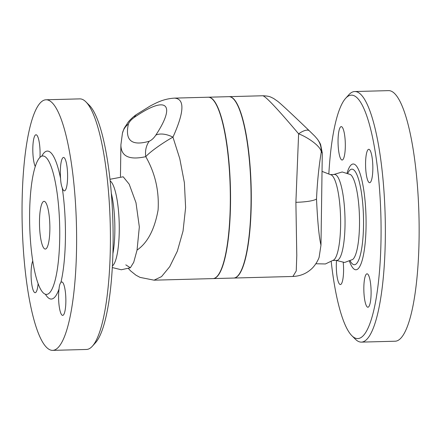 <?xml version="1.0" encoding="UTF-8"?>
<svg xmlns="http://www.w3.org/2000/svg" width="441" height="441" viewBox="0 0 441 441"><rect width="100%" height="100%" fill="white"/><g stroke="black" fill="none" stroke-linecap="round" stroke-linejoin="round"><path stroke-width="0.66" d="M112.918 253.603A42.975 9.294 -91.5 0 0 111.308 193.191M109.963 179.283L123.188 176.797L129.185 184.173L135.993 202.739L139.334 226.917L137.052 250.08L133.717 262.329L130.354 267.753L125.801 264.865M112.416 265.912A42.975 9.294 -91.5 0 0 119.208 223.207A42.975 9.294 -91.5 0 0 110.145 180.926M120.906 144.576L120.9 144.819C120.944 156.373 129.241 160.32 145.778 156.66C155.149 173.115 159.251 190.898 158.093 210.004C154.587 229.474 147.57 242.837 137.052 250.08M128.458 268.547L130.619 270.906L135.955 275.184L140.051 277.389L154.058 280.173L161.544 276.612L169.73 266.673L177.332 251.194L183.037 231.084L185.611 207.617L184.388 182.712L179.779 158.661L172.955 137.157C184.393 111.727 184.873 98.718 174.393 98.123L174.355 98.123M149.251 141.236A20.292 17.265 -106.9 0 0 145.778 156.66C150.872 150.888 165.491 141.181 172.955 137.157A20.292 11.769 -147.2 0 0 155.849 135.084C153.876 138.077 151.676 140.128 149.251 141.236C131.727 146.291 124.77 140.558 128.397 124.042A20.292 17.717 -166.7 0 0 122.455 133.11A20.292 17.717 -166.7 0 0 122.405 133.32M45.004 201.719A23.875 5.16 88.5 0 1 49.872 227.264A23.875 5.16 88.5 0 1 45.318 249.06A23.875 5.16 88.5 0 1 39.514 225.351A23.875 5.16 88.5 0 1 44.039 201.333A23.875 5.16 88.5 0 1 45.004 201.719M92.384 346.191L95.614 342.613A121.755 26.328 -91.5 0 0 112.935 223.378A121.755 26.328 -91.5 0 0 89.275 105.234L85.857 101.827A125.338 27.105 88.5 0 1 110.217 223.449A125.338 27.105 88.5 0 1 92.384 346.191A125.338 27.105 88.5 0 1 86.469 349.465L52.683 350.369A125.338 27.105 -91.5 0 0 76.425 224.271A125.338 27.105 -91.5 0 0 45.958 99.782A125.338 27.105 -91.5 0 0 22.05 214.232A125.338 27.105 -91.5 0 0 47.617 348.34A125.338 27.105 -91.5 0 0 52.683 350.369M79.744 98.878A125.338 27.105 88.5 0 1 85.857 101.827M59.039 288.943C59.298 285.751 59.915 283.618 60.88 282.532A16.714 3.616 88.5 0 1 61.779 281.97A16.714 3.616 88.5 0 1 65.841 298.579A16.714 3.616 88.5 0 1 62.672 315.381A16.714 3.616 88.5 0 1 59.21 306.352A16.714 3.616 88.5 0 1 59.039 288.943A74.011 16.003 -91.5 0 1 45.417 294.252M62.209 187.734C61.288 185.402 60.748 182.315 60.582 178.473A16.714 3.616 88.5 0 1 63.521 157.448A16.714 3.616 88.5 0 1 67.578 174.057A16.714 3.616 88.5 0 1 64.414 190.859A16.714 3.616 88.5 0 1 62.209 187.734A74.011 16.003 -91.5 0 1 60.88 282.532M43.725 293.287A69.237 14.972 -91.5 0 0 46.526 294.406A69.237 14.972 -91.5 0 0 58.967 254.793A69.237 14.972 -91.5 0 0 55.197 181.609A69.237 14.972 -91.5 0 0 42.81 155.987A69.237 14.972 -91.5 0 0 29.602 219.21A69.237 14.972 -91.5 0 0 43.725 293.287M38.119 283.58A16.714 3.616 88.5 0 1 35.153 292.697A16.714 3.616 88.5 0 1 31.278 279.743A16.714 3.616 88.5 0 1 32.761 260.929M35.247 166.5A16.714 3.616 88.5 0 1 32.827 147.774A16.714 3.616 88.5 0 1 35.997 134.764A16.714 3.616 88.5 0 1 39.977 157.365M233.846 278.039A90.719 19.619 -91.5 0 0 233.962 278.039A90.719 19.619 -91.5 0 0 251.15 186.824A90.719 19.619 -91.5 0 0 229.122 96.662A90.719 19.619 -91.5 0 0 229 96.667M229.122 96.662L262.875 95.758C265.923 96.551 277.836 109.23 298.612 133.799L295.889 202.314L296.787 255.548L296.247 270.939L292.901 276.463L233.962 278.039M309.521 130.983A20.292 6.731 133.9 0 0 309.395 130.85A20.292 6.731 133.9 0 0 298.612 133.799C307.972 137.377 320.866 146.351 321.274 151.974L322.288 153.033L320.64 144.659C320.425 143.909 318.893 141.103 317.272 139.009A20.292 19.994 142.8 0 1 317.277 139.014A20.292 19.994 142.8 0 1 321.274 151.974C318.865 166.422 317.283 182.1 316.517 199.012C317.57 221.795 319.058 237.181 320.971 245.168L321.665 197.827M208.268 97.218A90.719 19.619 88.5 0 1 208.384 97.213A90.719 19.619 88.5 0 1 230.411 187.381A90.719 19.619 88.5 0 1 213.224 278.591A90.719 19.619 88.5 0 1 213.108 278.591M208.384 97.213L228.885 96.667A90.719 19.619 88.5 0 1 250.918 186.83A90.719 19.619 88.5 0 1 233.73 278.045L213.224 278.591M154.052 280.173L212.992 278.596A90.719 19.619 -91.5 0 0 230.18 187.326A90.719 19.619 -91.5 0 0 208.124 97.218M128.397 124.042C129.334 121.716 131.324 119.489 134.362 117.372A20.292 10.937 -124.4 0 1 136.71 114.362A20.292 10.937 -124.4 0 1 136.716 114.362C134.036 116.099 131.28 118.563 128.441 121.766L124.13 128.353L122.455 133.11L120.9 144.819L120.459 176.571M315.85 263.757L325.397 263.966L333.903 259.903A42.975 9.294 -91.5 0 0 340.562 217.297A42.975 9.294 -91.5 0 0 331.638 175.105L322.035 171.378M333.137 260.482L336.83 260.383A42.975 9.294 -91.5 0 0 344.972 217.181A42.975 9.294 -91.5 0 0 334.537 174.471L330.844 174.57M351.918 335.766L355.336 339.173A125.338 27.105 -91.5 0 0 356.35 340.094A125.338 27.105 -91.5 0 0 361.416 342.122L395.202 341.218A125.338 27.105 -91.5 0 0 418.95 215.202A125.338 27.105 -91.5 0 0 388.51 90.631L354.724 91.535A125.338 27.105 -91.5 0 0 348.809 94.809L345.579 98.387A121.755 26.328 88.5 0 1 380.831 213.946A121.755 26.328 88.5 0 1 352.905 336.665A121.755 26.328 88.5 0 1 351.918 335.766A121.755 26.328 88.5 0 1 331.23 261.717M367.237 306.958A16.714 3.616 88.5 0 1 363.831 289.075A16.714 3.616 88.5 0 1 367.017 273.817A16.714 3.616 88.5 0 1 371.079 290.415A16.714 3.616 88.5 0 1 367.915 307.228A16.714 3.616 88.5 0 1 367.237 306.958M372.838 168.997A16.714 3.616 88.5 0 1 369.652 182.712A16.714 3.616 88.5 0 1 365.595 166.097A16.714 3.616 88.5 0 1 368.759 149.301A16.714 3.616 88.5 0 1 372.838 168.997M341.913 126.887A16.714 3.616 88.5 0 1 345.325 144.769A16.714 3.616 88.5 0 1 342.133 160.028A16.714 3.616 88.5 0 1 338.071 143.43A16.714 3.616 88.5 0 1 341.24 126.617A16.714 3.616 88.5 0 1 341.913 126.887M343.236 262.483A16.714 3.616 88.5 0 1 340.391 284.544A16.714 3.616 88.5 0 1 336.312 264.848A16.714 3.616 88.5 0 1 336.505 260.592M336.169 260.399L344.608 262.467L352.706 259.462A42.975 9.294 -91.5 0 0 359.454 216.79A42.975 9.294 -91.5 0 0 350.441 174.542L342.188 171.979L333.876 174.487M361.416 342.122A125.338 27.105 -91.5 0 0 385.164 216.107A125.338 27.105 -91.5 0 0 354.724 91.535M328.87 173.434A121.755 26.328 88.5 0 1 345.579 98.387M319.141 257.142L320.971 245.168M60.582 178.473A74.011 16.003 -91.5 0 0 41.735 156.202M295.889 202.314A27.452 4.923 0.8 0 0 316.517 199.012M134.362 117.372C166.439 95.085 176.615 103.475 155.849 135.084M347.866 173.148L348.318 172.315A47.799 10.336 88.5 0 1 363.323 212.562A47.799 10.336 88.5 0 1 352.48 263.972A47.799 10.336 88.5 0 1 350.705 261.8L350.209 260.989M349.493 261.32A52.898 11.438 -91.5 0 0 353.847 268.944A52.898 11.438 -91.5 0 0 365.512 206.272A52.898 11.438 -91.5 0 0 347.128 172.861M130.354 267.753L121.308 269.76L112.323 267.566M45.991 99.782L79.777 98.878M46.526 294.406L46.807 294.39M43.24 155.899L42.827 155.987M262.88 95.758C270.118 96.055 270.675 97.191 273.541 98.42L277.709 101.325C281.556 104.319 296.545 118.453 309.395 130.85C315.894 137.278 313.854 135.029 317.277 139.014M136.716 114.362L150.144 106.038C156.108 102.951 163.286 98.845 174.393 98.123L208.146 97.218M321.649 198.748L322.288 153.033M319.234 256.871C318.76 258.944 315.287 266.121 310.199 270.008C305.387 274.01 299.621 276.165 292.901 276.463"/></g></svg>

